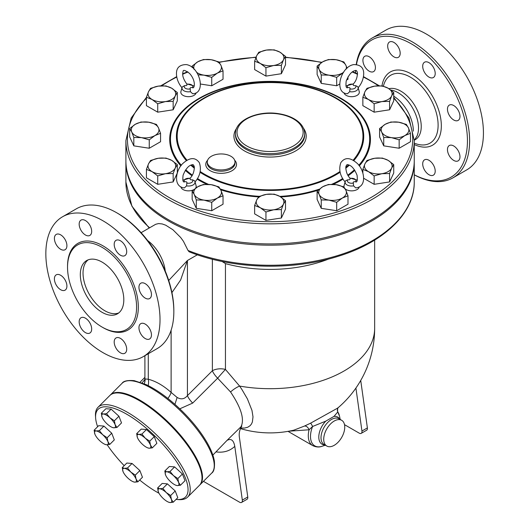 <?xml version="1.0" encoding="UTF-8"?>
<svg xmlns="http://www.w3.org/2000/svg" width="529" height="529" viewBox="0 0 529 529"><rect width="100%" height="100%" fill="white"/><g stroke="black" fill="none" stroke-linecap="round" stroke-linejoin="round"><path stroke-width="0.79" d="M389.516 41.989L389.516 41.989A8.841 5.105 60 0 1 398.357 47.101A8.841 5.105 60 0 1 398.357 57.311L398.357 57.311A8.841 5.105 60 0 1 389.516 52.206A8.841 5.105 60 0 1 389.516 41.989M362.92 60.339A8.841 5.105 60 0 1 364.752 56.292A8.841 5.105 60 0 1 371.563 58.659A8.841 5.105 60 0 1 375.425 67.56A8.841 5.105 60 0 1 373.593 71.607A8.841 5.105 60 0 1 366.782 69.239A8.841 5.105 60 0 1 362.92 60.339M433.377 175.152L433.377 175.152A8.841 5.105 60 0 1 424.536 170.047A8.841 5.105 60 0 1 424.536 159.831L424.536 159.831A8.841 5.105 60 0 1 433.377 164.942A8.841 5.105 60 0 1 433.377 175.152M459.972 156.802A8.841 5.105 60 0 1 458.14 160.856A8.841 5.105 60 0 1 451.323 158.482A8.841 5.105 60 0 1 447.461 149.588A8.841 5.105 60 0 1 449.293 145.535A8.841 5.105 60 0 1 456.11 147.908A8.841 5.105 60 0 1 459.972 156.802M458.14 110.204A8.841 5.105 60 0 1 458.14 120.414A8.841 5.105 60 0 1 449.293 115.309A8.841 5.105 60 0 1 449.293 105.099A8.841 5.105 60 0 1 458.14 110.204M428.953 62.647A8.841 5.105 60 0 1 434.732 70.443A8.841 5.105 60 0 1 433.377 77.525A8.841 5.105 60 0 1 428.953 77.089A8.841 5.105 60 0 1 423.18 69.299A8.841 5.105 60 0 1 424.536 62.21A8.841 5.105 60 0 1 428.953 62.647M356.242 64.426A80.739 46.618 60 0 1 372.165 38.022L385.972 30.047A80.739 46.618 60 0 1 426.341 34.048A80.739 46.618 60 0 1 479.089 105.192A80.739 46.618 60 0 1 466.717 169.888M372.165 38.022A80.739 46.618 60 0 1 412.534 42.022A80.739 46.618 60 0 1 465.275 113.166A80.739 46.618 60 0 1 452.903 177.863A80.739 46.618 60 0 1 414.253 174.834M355.468 72.949A80.739 46.618 60 0 1 355.574 70.555M414.253 174.782A79.205 45.725 -120 0 0 467.431 139.272A79.205 45.725 -120 0 0 411.443 43.9A79.205 45.725 -120 0 0 356.48 64.445M355.667 70.555A79.205 45.725 -120 0 0 355.514 72.969M393.728 96.166A28.837 16.65 60 0 1 413.341 131.139M390.865 90.062A28.837 16.65 60 0 1 398.132 92.714A28.837 16.65 60 0 1 416.978 136.118L414.253 140.383M388.921 88.707A28.837 16.65 60 0 1 400.85 91.147A28.837 16.65 60 0 1 419.689 116.552A28.837 16.65 60 0 1 415.265 139.663L414.491 140.106M102.064 312.308A30.761 17.761 60 0 1 81.969 285.204A30.761 17.761 60 0 1 86.683 260.552A30.761 17.761 60 0 1 117.438 278.314A30.761 17.761 60 0 1 117.445 313.829A30.761 17.761 60 0 1 102.064 312.308M88.105 259.871A30.761 17.761 -120 0 0 85.076 284.873A30.761 17.761 -120 0 0 104.782 310.735A30.761 17.761 -120 0 0 118.741 312.943M81.003 220.11A8.841 5.105 60 0 1 89.844 225.215A8.841 5.105 60 0 1 89.844 235.425A8.841 5.105 60 0 1 81.003 230.32A8.841 5.105 60 0 1 81.003 220.11M54.408 238.453A8.841 5.105 60 0 1 56.239 234.407A8.841 5.105 60 0 1 63.05 236.774A8.841 5.105 60 0 1 66.912 245.674A8.841 5.105 60 0 1 65.08 249.721A8.841 5.105 60 0 1 58.269 247.354A8.841 5.105 60 0 1 54.408 238.453M56.239 285.058A8.841 5.105 60 0 1 56.239 274.842A8.841 5.105 60 0 1 65.08 279.947A8.841 5.105 60 0 1 65.08 290.163A8.841 5.105 60 0 1 56.239 285.058M85.42 332.615A8.841 5.105 60 0 1 79.648 324.819A8.841 5.105 60 0 1 81.003 317.737A8.841 5.105 60 0 1 85.42 318.174A8.841 5.105 60 0 1 91.2 325.963A8.841 5.105 60 0 1 89.844 333.052A8.841 5.105 60 0 1 85.42 332.615M124.864 353.266A8.841 5.105 60 0 1 116.023 348.161A8.841 5.105 60 0 1 116.023 337.952A8.841 5.105 60 0 1 124.864 343.056A8.841 5.105 60 0 1 124.864 353.266M151.459 334.923A8.841 5.105 60 0 1 149.628 338.97A8.841 5.105 60 0 1 142.81 336.603A8.841 5.105 60 0 1 138.948 327.702A8.841 5.105 60 0 1 140.78 323.655A8.841 5.105 60 0 1 147.598 326.023A8.841 5.105 60 0 1 151.459 334.923M149.628 288.325A8.841 5.105 60 0 1 149.628 298.535A8.841 5.105 60 0 1 140.78 293.43A8.841 5.105 60 0 1 140.78 283.22A8.841 5.105 60 0 1 149.628 288.325M120.44 240.768A8.841 5.105 60 0 1 126.219 248.557A8.841 5.105 60 0 1 124.864 255.646A8.841 5.105 60 0 1 120.44 255.209A8.841 5.105 60 0 1 114.667 247.413A8.841 5.105 60 0 1 116.023 240.331A8.841 5.105 60 0 1 120.44 240.768M393.728 92.469L393.728 100.874L389.589 109.787L374.155 112.174L362.854 105.655L362.854 97.243L364.917 91.775L366.987 88.33L374.704 86.128L382.427 85.943L388.074 88.198L393.728 92.469L391.658 95.914L389.589 101.383L381.872 101.568L374.155 103.77L368.501 99.498L362.854 97.243M374.155 112.174L374.155 103.77M414.253 140.588L414.253 160.684A144.179 83.238 180 0 1 325.249 237.587A144.179 83.238 180 0 1 168.123 219.542A144.179 83.238 180 0 1 125.895 160.684L125.895 140.588A144.179 83.238 0 0 0 168.123 199.453A144.179 83.238 0 0 0 325.249 217.492A144.179 83.238 0 0 0 414.253 140.588L409.003 118.106L393.728 97.376M102.064 247.321A48.827 28.189 60 0 1 133.963 290.348A48.827 28.189 60 0 1 126.477 329.474A48.827 28.189 60 0 1 77.651 301.292A48.827 28.189 60 0 1 77.651 244.907A48.827 28.189 60 0 1 102.064 247.321M102.93 220.765A80.739 46.618 60 0 1 155.678 291.915A80.739 46.618 60 0 1 143.299 356.612A80.739 46.618 60 0 1 62.561 309.994A80.739 46.618 60 0 1 62.561 216.764A80.739 46.618 60 0 1 102.93 220.765M62.561 216.764L76.374 208.796A80.739 46.618 60 0 1 116.744 212.79L116.744 212.79A80.739 46.618 60 0 1 173.836 311.68A80.739 46.618 60 0 1 157.113 348.637L143.299 356.612M117.828 213.418L116.744 212.79L117.828 213.418A79.205 45.725 -120 0 1 173.836 310.424L173.836 311.68M115.117 424.681L116.949 427.478L113.788 427.809A9.224 3.187 -134.9 0 0 115.117 424.681A9.224 3.187 -134.9 0 0 109.92 417.778L114.376 420.786L115.117 424.681M102.13 417.308L102.064 417.143A9.224 3.187 -134.9 0 0 102.13 417.308L102.13 417.302A9.224 3.187 -134.9 0 0 107.261 424.046A9.224 3.187 -134.9 0 0 112.181 427.379A9.224 3.187 -134.9 0 0 113.788 427.809L112.393 427.465M103.393 414.015L106.56 413.678L109.92 417.778A9.224 3.187 -134.9 0 0 103.393 414.015A9.224 3.187 -134.9 0 0 102.064 417.143L101.323 413.255L103.393 414.015M137.474 437.714L137.408 437.549A9.224 3.187 -134.9 0 0 137.474 437.714L137.474 437.708A9.224 3.187 -134.9 0 0 142.605 444.446A9.224 3.187 -134.9 0 0 147.525 447.785A9.224 3.187 -134.9 0 0 149.125 448.215L147.736 447.871M150.461 445.081L152.292 447.878L149.125 448.215A9.224 3.187 -134.9 0 0 150.461 445.081A9.224 3.187 -134.9 0 0 145.263 438.184L149.72 441.193L150.461 445.081M136.667 433.661L138.737 434.415A9.224 3.187 -134.9 0 0 137.408 437.549L136.667 433.661L141.23 429.105L146.467 429.535L154.276 436.643L149.72 441.193M141.904 434.084L145.263 438.184A9.224 3.187 -134.9 0 0 138.737 434.415L141.904 434.084L146.467 429.535M165.61 475.082L165.551 474.916A9.224 3.187 -134.9 0 0 165.61 475.082A9.224 3.187 -134.9 0 0 170.741 481.82A9.224 3.187 -134.9 0 0 175.661 485.153A9.224 3.187 -134.9 0 0 177.268 485.582L175.873 485.238M164.81 471.028L166.88 471.789A9.224 3.187 -134.9 0 0 165.551 474.916L164.81 471.028L169.366 466.479L174.603 466.902L170.04 471.451L173.4 475.551A9.224 3.187 -134.9 0 0 166.88 471.789L170.04 471.451M178.597 482.455L180.435 485.252L177.268 485.582A9.224 3.187 -134.9 0 0 178.597 482.455A9.224 3.187 -134.9 0 0 173.4 475.551L177.856 478.56L178.597 482.455M158.409 492.049L157.602 487.996L159.672 488.75A9.224 3.187 -134.9 0 0 158.343 491.884A9.224 3.187 -134.9 0 0 158.409 492.049A9.224 3.187 -134.9 0 0 163.54 498.781A9.224 3.187 -134.9 0 0 168.46 502.12A9.224 3.187 -134.9 0 0 170.067 502.55L168.672 502.206M162.839 488.419L166.199 492.519A9.224 3.187 -134.9 0 0 159.672 488.75L162.839 488.419L167.402 483.863L175.218 490.978L170.655 495.528L171.396 499.416A9.224 3.187 -134.9 0 0 166.199 492.519L170.655 495.528M173.228 502.213L170.067 502.55A9.224 3.187 -134.9 0 0 171.396 499.416L173.228 502.213L177.79 497.663L175.218 490.978M124.335 468.35L127.496 468.013L130.855 472.113A9.224 3.187 -134.9 0 0 124.335 468.35A9.224 3.187 -134.9 0 0 123.006 471.478L122.265 467.59L124.335 468.35M135.312 475.121L136.052 479.016A9.224 3.187 -134.9 0 0 130.855 472.113L135.312 475.121L139.874 470.572L142.453 477.257L137.89 481.813L134.723 482.144A9.224 3.187 -134.9 0 0 136.052 479.016L137.89 481.813M123.065 471.643L123.006 471.478A9.224 3.187 -134.9 0 0 123.065 471.643A9.224 3.187 -134.9 0 0 128.197 478.381A9.224 3.187 -134.9 0 0 133.116 481.714A9.224 3.187 -134.9 0 0 134.723 482.144L133.328 481.8M101.323 413.255L105.886 408.705L111.123 409.129L106.56 413.678M111.123 409.129L118.939 416.237L114.376 420.786M118.939 416.237L121.511 422.922L116.949 427.478M154.276 436.643L156.855 443.328L152.292 447.878M174.603 466.902L182.419 474.01L184.998 480.702L180.435 485.252M182.419 474.01L177.856 478.56M167.402 483.863L162.165 483.44L157.602 487.996M127.496 468.013L132.058 463.464L126.821 463.04L122.265 467.59M132.058 463.464L139.874 470.572M102.719 434.745L107.169 437.754L107.909 441.642A9.224 3.187 -134.9 0 0 102.719 434.745A9.224 3.187 -134.9 0 0 96.192 430.976L99.359 430.646L102.719 434.745M109.748 444.439L106.58 444.777A9.224 3.187 -134.9 0 0 107.909 441.642L109.748 444.439L114.31 439.89L111.731 433.205L107.169 437.754M94.929 434.269L94.122 430.222L96.192 430.976A9.224 3.187 -134.9 0 0 94.863 434.111A9.224 3.187 -134.9 0 0 94.929 434.269L94.929 434.269A9.224 3.187 -134.9 0 0 100.06 441.007A9.224 3.187 -134.9 0 0 104.98 444.347A9.224 3.187 -134.9 0 0 106.58 444.777L105.192 444.426M99.359 430.646L103.922 426.09L98.685 425.666L94.122 430.222M103.922 426.09L111.731 433.205M240.662 428.027L244.59 428.054L247.724 427.247L250.111 425.686L251.447 424.04L252.373 422.016L253.001 416.832L251.969 410.398L247.4 398.873L241.819 389.337L239.597 386.071L225.447 369.434A11.532 6.659 -0 0 0 212.374 370.75A11.532 3.981 -134.9 0 0 217.637 378.195L230.565 391.982C241.204 407.846 244.689 419.431 241.019 426.724L241.846 426.017C239.637 429.574 238.81 433.284 239.373 437.152L247.764 496.969L242.328 500.103A3.842 2.222 60 0 1 241.568 502.431A3.842 2.222 60 0 1 239.65 502.246L203.44 481.337M222.107 261.471L225.447 263.627L225.447 369.434A11.532 0.384 -48.7 0 0 217.637 378.195L192.695 403.078A11.532 3.981 45.1 0 1 187.425 395.632C184.535 399.144 181.103 399.752 177.122 397.444L171.118 392.425A11.532 4.602 -47.9 0 1 167.858 398.443M171.932 292.603L180.647 279.96L187.425 260.506L168.718 280.469M328.873 258.952A104.577 60.379 180 0 1 225.447 263.627M110.072 395.282A63.44 21.894 45.1 0 1 110.323 395.018A63.44 21.894 45.1 0 1 170.622 424.47A63.44 21.894 45.1 0 1 199.929 484.842A63.44 21.894 45.1 0 1 199.664 485.093M159.004 493.259A61.9 21.358 45.1 0 1 156.809 492.036A61.9 21.358 45.1 0 1 139.676 480.028M124.183 465.672A61.9 21.358 45.1 0 1 107.189 444.796M97.627 426.724A61.9 21.358 45.1 0 1 95.623 417.976A61.9 21.358 45.1 0 1 156.961 438.098A61.9 21.358 45.1 0 1 176.937 499.482A61.9 21.358 45.1 0 1 176.051 499.402M176.937 499.482L178.828 499.614A63.44 21.894 -134.9 0 0 187.663 497.075A63.44 21.894 -134.9 0 0 158.356 436.703A63.44 21.894 -134.9 0 0 98.057 407.251A63.44 21.894 -134.9 0 0 95.498 416.085L95.623 417.976M98.057 407.251L109.807 395.527A63.44 21.894 45.1 0 1 170.113 424.979A63.44 21.894 45.1 0 1 199.42 485.351L187.663 497.075M182.254 86.961L182.042 87.477A6.553 3.782 0 0 0 190.44 91.689L190.215 88.879C189.832 87.788 190.585 87.358 192.463 87.576A4.298 2.486 180 0 0 191.551 84.838A4.298 2.486 180 0 0 186.816 84.316L186.816 84.316C187.2 85.4 186.446 85.837 184.561 85.612L182.254 86.961A6.553 3.782 0 0 0 182.042 87.477L180.918 91.55A7.69 4.437 180 0 0 187.378 96.635A7.69 4.437 180 0 0 196.133 92.859M182.148 87.993C178.63 83.767 176.732 79.185 176.474 74.245C176.197 67.891 179.476 64.677 186.314 64.584C199.995 66.661 206.429 93.6 192.642 93.719L190.44 91.689M358.001 87.993C361.519 83.767 363.416 79.185 363.681 74.245C363.952 67.891 360.672 64.677 353.835 64.584C340.154 66.661 333.726 93.6 347.507 93.719L349.709 91.689A6.553 3.782 0 0 0 358.107 87.477L359.231 91.55A7.69 4.437 180 0 1 352.77 96.635A7.69 4.437 180 0 1 344.022 92.859M349.709 91.689L349.934 88.879C350.317 87.788 349.563 87.358 347.685 87.576L347.903 87.556C346.158 88.568 345.589 86.399 346.211 81.063C348.823 74.642 351.864 71.144 355.329 70.575C356.176 70.046 356.877 70.767 357.445 72.724C357.399 77.28 356.063 80.99 353.438 83.86L345.946 85.976M347.679 87.569A4.298 2.486 180 0 1 348.598 84.838A4.298 2.486 180 0 1 353.332 84.316C352.955 85.4 353.703 85.837 355.587 85.612L357.783 86.67L358.107 87.477A6.553 3.782 0 0 0 357.895 86.961M353.557 185.864L353.332 183.054C352.955 181.969 353.703 181.533 355.587 181.751A4.298 2.486 180 0 0 354.668 179.014A4.298 2.486 180 0 0 349.934 178.491L349.934 178.491C350.317 179.576 349.563 180.012 347.685 179.787L345.483 180.845L345.166 181.652A6.553 3.782 0 0 0 353.557 185.864L355.759 187.894C367.728 186.882 364.203 169.187 356.923 163.144C350.178 157.292 344.809 157.139 340.808 162.681C338.54 169.485 340.028 175.985 345.272 182.168M359.251 187.035A7.69 4.437 180 0 1 357.075 189.561A7.69 4.437 180 0 1 345.146 188.807M344.042 187.114A7.69 4.437 180 0 1 344.042 185.725L345.166 181.652A6.553 3.782 0 0 1 345.371 181.136M194.203 85.976L186.711 83.86C183.127 78.947 181.936 74.781 183.133 71.375C183.047 69.57 185.176 70.238 189.514 73.386C196.398 80.805 194.573 89.573 192.245 87.556L192.305 87.563M357.32 180.151L349.828 178.035C347.209 175.172 345.873 171.456 345.821 166.906C346.389 164.942 347.097 164.228 347.943 164.75C351.408 165.326 354.443 168.817 357.062 175.238C357.677 180.581 357.115 182.743 355.369 181.731L355.587 181.751M194.877 182.168C200.127 175.985 201.609 169.485 199.34 162.681C195.34 157.139 189.971 157.292 183.226 163.144C175.945 169.187 172.428 186.882 184.39 187.894L186.592 185.864L186.816 183.054C187.2 181.969 186.446 181.533 184.561 181.751L184.78 181.731C183.034 182.743 182.472 180.581 183.087 175.238C185.705 168.817 188.741 165.326 192.206 164.75C193.052 164.228 193.759 164.942 194.328 166.906C194.282 171.456 192.946 175.172 190.321 178.042L182.829 180.151M184.555 181.745A4.298 2.486 180 0 1 185.481 179.014A4.298 2.486 180 0 1 190.215 178.491L190.215 178.491C189.832 179.576 190.585 180.012 192.463 179.787L194.665 180.845L194.989 181.652A6.553 3.782 0 0 0 194.778 181.136M193.594 189.752A7.69 4.437 180 0 1 183.08 189.561A7.69 4.437 180 0 1 180.898 187.035M186.592 185.864A6.553 3.782 0 0 0 194.989 181.652L196.107 185.725A7.69 4.437 180 0 1 195.545 188.225M379.591 128.54L385.244 124.269A13.84 7.988 0 0 0 381.66 131.986L379.591 128.54L379.591 136.945L383.73 145.859L383.73 137.454L381.66 131.986A13.84 7.988 0 0 0 391.447 137.633L383.73 137.454M404.817 135.569L399.164 139.841L391.447 137.633A13.84 7.988 0 0 0 404.817 135.569A13.84 7.988 0 0 0 408.401 127.846L410.464 133.315L404.817 135.569M390.891 122.014L398.615 122.199A13.84 7.988 0 0 0 385.244 124.269L390.891 122.014M398.615 122.199L406.332 124.401L408.401 127.846A13.84 7.988 0 0 0 398.615 122.199M366.987 160.472L374.704 158.27A13.84 7.988 0 0 0 364.917 163.917L366.987 160.472M368.501 171.641L362.854 169.386L364.917 163.917A13.84 7.988 0 0 0 368.501 171.641A13.84 7.988 0 0 0 381.872 173.704L374.155 175.912L368.501 171.641M382.427 158.085L388.074 160.34A13.84 7.988 0 0 0 374.704 158.27L382.427 158.085M391.658 168.057L389.589 173.525L381.872 173.704A13.84 7.988 0 0 0 391.658 168.057A13.84 7.988 0 0 0 388.074 160.34L393.728 164.612L391.658 168.057M328.416 184.489L336.133 184.674A13.84 7.988 0 0 0 322.763 186.744L328.416 184.489M319.185 194.46L317.116 191.015L322.763 186.744A13.84 7.988 0 0 0 319.185 194.46A13.84 7.988 0 0 0 328.972 200.114L321.248 199.929L319.185 194.46M343.857 186.876L345.92 190.328A13.84 7.988 0 0 0 336.133 184.674L343.857 186.876M342.342 198.044L336.689 202.316L328.972 200.114A13.84 7.988 0 0 0 342.342 198.044A13.84 7.988 0 0 0 345.92 190.328L347.989 195.79L342.342 198.044M274.214 194.156L279.861 196.411A13.84 7.988 0 0 0 266.49 194.341L274.214 194.156M256.704 199.988L258.774 196.543L266.49 194.341A13.84 7.988 0 0 0 256.704 199.988A13.84 7.988 0 0 0 260.288 207.712L254.634 205.457L256.704 199.988M285.515 200.683L283.445 204.128A13.84 7.988 0 0 0 279.861 196.411L285.515 200.683L285.515 209.087L281.375 218.001L265.942 220.388L265.942 211.984L260.288 207.712A13.84 7.988 0 0 0 273.658 209.775L265.942 211.984M283.445 204.128L281.375 209.59L273.658 209.775A13.84 7.988 0 0 0 283.445 204.128M218.9 186.876L220.97 190.328A13.84 7.988 0 0 0 211.177 184.674L218.9 186.876M197.813 186.744L203.46 184.489L211.177 184.674A13.84 7.988 0 0 0 197.813 186.744A13.84 7.988 0 0 0 194.229 194.46L192.159 191.015L197.813 186.744M223.033 195.79L217.386 198.044A13.84 7.988 0 0 0 220.97 190.328L223.033 195.79L223.033 204.201L211.732 210.727L196.299 208.333L196.299 199.929L194.229 194.46A13.84 7.988 0 0 0 204.015 200.114L196.299 199.929M217.386 198.044L211.732 202.316L204.015 200.114A13.84 7.988 0 0 0 217.386 198.044M177.301 164.612L175.231 168.057A13.84 7.988 0 0 0 171.647 160.34L177.301 164.612L177.301 173.016L173.162 181.93L173.162 173.525L165.445 173.704A13.84 7.988 0 0 0 175.231 168.057L173.162 173.525M158.277 158.27L166 158.085L171.647 160.34A13.84 7.988 0 0 0 158.277 158.27A13.84 7.988 0 0 0 148.49 163.917L150.56 160.472L158.277 158.27M152.074 171.641L146.421 169.386L148.49 163.917A13.84 7.988 0 0 0 152.074 171.641A13.84 7.988 0 0 0 165.445 173.704L157.721 175.912L152.074 171.641M160.558 133.315L154.904 135.569A13.84 7.988 0 0 0 158.488 127.846L160.558 133.315L160.558 141.726L149.257 148.246L149.257 139.841L141.541 137.633A13.84 7.988 0 0 0 154.904 135.569L149.257 139.841M148.702 122.199L156.419 124.401L158.488 127.846A13.84 7.988 0 0 0 148.702 122.199A13.84 7.988 0 0 0 135.331 124.269L140.985 122.014L148.702 122.199M131.754 131.986L129.684 128.54L135.331 124.269A13.84 7.988 0 0 0 131.754 131.986A13.84 7.988 0 0 0 141.541 137.633L133.817 137.454L131.754 131.986M173.162 101.383L165.445 101.568A13.84 7.988 0 0 0 175.231 95.914L173.162 101.383L173.162 109.787L157.721 112.174L157.721 103.77L152.074 99.498A13.84 7.988 0 0 0 165.445 101.568L157.721 103.77M171.647 88.198L177.301 92.469L175.231 95.914A13.84 7.988 0 0 0 171.647 88.198A13.84 7.988 0 0 0 158.277 86.128L166 85.943L171.647 88.198M148.49 91.775L150.56 88.33L158.277 86.128A13.84 7.988 0 0 0 148.49 91.775A13.84 7.988 0 0 0 152.074 99.498L146.421 97.243L148.49 91.775M211.732 77.36L204.015 75.158A13.84 7.988 0 0 0 217.386 73.088L211.732 77.36L211.732 85.771L200.564 84.045M220.97 65.371L223.033 70.84L217.386 73.088A13.84 7.988 0 0 0 220.97 65.371A13.84 7.988 0 0 0 211.177 59.724L218.9 61.926L220.97 65.371M196.471 72.189A13.84 7.988 0 0 0 204.015 75.158L198.064 74.853M194.229 69.511L192.159 66.059L197.813 61.787L203.46 59.539L211.177 59.724A13.84 7.988 0 0 0 197.813 61.787A13.84 7.988 0 0 0 194.143 69.319M265.942 67.699L260.288 63.427A13.84 7.988 0 0 0 273.658 65.497L265.942 67.699L265.942 76.103L254.634 69.583L254.634 61.172L256.704 55.704A13.84 7.988 0 0 0 260.288 63.427L254.634 61.172M283.445 59.843L281.375 65.312L273.658 65.497A13.84 7.988 0 0 0 283.445 59.843A13.84 7.988 0 0 0 279.861 52.126L285.515 56.398L283.445 59.843M266.49 50.057L274.214 49.871L279.861 52.126A13.84 7.988 0 0 0 266.49 50.057A13.84 7.988 0 0 0 256.704 55.704L258.774 52.259L266.49 50.057M321.248 74.973L319.185 69.511A13.84 7.988 0 0 0 328.972 75.158L321.248 74.973L321.248 83.384L317.116 74.47L317.116 66.059L322.763 61.787A13.84 7.988 0 0 0 319.185 69.511L317.116 66.059M343.493 72.473L336.689 77.36L328.972 75.158A13.84 7.988 0 0 0 342.342 73.088A13.84 7.988 0 0 0 343.678 72.189M346.006 69.319A13.84 7.988 0 0 0 345.92 65.371L347.097 68.248M336.133 59.724L343.857 61.926L345.92 65.371A13.84 7.988 0 0 0 336.133 59.724A13.84 7.988 0 0 0 322.763 61.787L328.416 59.539L336.133 59.724M399.164 139.841L399.164 148.246L410.464 141.726L410.464 133.315M399.164 148.246L383.73 145.859M393.728 164.612L393.728 173.016L389.589 181.93L389.589 173.525M389.589 181.93L374.155 184.317L374.155 175.912M362.854 173.115L362.854 169.386M374.155 184.317L363.681 178.273M347.989 195.79L347.989 204.201L336.689 210.727L336.689 202.316M336.689 210.727L321.248 208.333L321.248 199.929M321.248 208.333L317.116 199.426L317.116 191.015M281.375 218.001L281.375 209.59M265.942 220.388L254.634 213.868L254.634 205.457M211.732 210.727L211.732 202.316M196.299 208.333L192.159 199.426L192.159 191.015M173.162 181.93L157.721 184.317L146.421 177.797L146.421 169.386M157.721 184.317L157.721 175.912M149.257 148.246L133.817 145.859L129.684 136.945L129.684 128.54M133.817 145.859L133.817 137.454M157.721 112.174L146.421 105.655L146.421 97.243M173.162 109.787L177.301 100.874L177.301 92.469M192.159 67.487L192.159 66.059M211.732 85.771L223.033 79.244L223.033 70.84M281.375 65.312L281.375 73.716L285.515 64.802L285.515 56.398M346.502 80.104L347.989 79.244L347.989 76.877M339.585 84.098L336.689 85.771L336.689 77.36M281.375 73.716L265.942 76.103M336.689 85.771L321.248 83.384M364.917 91.775A13.84 7.988 0 0 0 368.501 99.498A13.84 7.988 0 0 0 381.872 101.568A13.84 7.988 0 0 0 391.658 95.914A13.84 7.988 0 0 0 388.074 88.198A13.84 7.988 0 0 0 374.704 86.128A13.84 7.988 0 0 0 364.917 91.775M389.589 109.787L389.589 101.383M414.247 161.312A144.179 83.238 180 0 1 414.253 161.94A144.179 83.238 180 0 1 325.249 238.844A144.179 83.238 180 0 1 168.123 220.798A144.179 83.238 180 0 1 125.895 161.94A144.179 83.238 180 0 1 125.902 161.312M211.349 167.587A13.84 7.988 180 0 1 207.295 161.94A13.84 7.988 180 0 1 221.142 153.946A13.84 7.988 180 0 1 234.982 161.94A13.84 7.988 180 0 1 226.438 169.32A13.84 7.988 180 0 1 211.349 167.587M288.728 431.221L309.068 429.779A4.616 3.088 63.5 0 0 304.453 426.063L293.833 430.163A104.577 104.577 0 0 1 240.417 428.602M325.348 445.206L322.049 446.278C319.192 447.408 316.091 447.19 312.751 445.623A21.53 12.431 -60 0 1 309.068 429.779L312.586 426.486A4.616 0.595 65.6 0 0 310.563 423.187L304.453 426.063M338.091 407.753A4.616 4.49 -145.2 0 0 337.747 411.965L339.499 416.059A20.737 11.975 -60 0 0 337.747 411.965L333.984 416.396L325.745 421.157L312.586 426.486A20.737 11.975 -60 0 0 322.049 446.278M374.651 240.093L374.651 328.317A104.577 104.577 0 0 1 337.727 408.064L310.563 423.187M334.235 445.306A14.872 8.583 -60 0 1 326.803 446.046A14.872 8.583 -60 0 1 326.803 428.874A14.872 8.583 -60 0 1 341.668 420.291A14.872 8.583 -60 0 1 343.949 432.206A14.872 8.583 -60 0 1 334.235 445.306M188.026 250.475A144.179 83.238 180 0 0 336.999 255.758A144.179 83.238 180 0 0 414.253 182.029C414.663 212.87 384.252 242.097 338.752 256.122C292.603 271.013 232.496 269.281 189.118 251.778L188.026 250.475L183.418 241.27L180.64 237.468L172.937 229.765L165.722 225.202L162.224 223.952L158.614 223.562L155.705 224.283L141.091 232.694M355.911 388.055L361.948 431.042A3.842 2.222 60 0 1 361.195 433.37A3.842 2.222 60 0 1 359.27 433.178L344.511 424.661M179.8 408.824L192.695 403.078M144.82 379.584L142.096 382.877M216.07 451.905C223.542 452.903 229.778 451.058 234.783 446.37C233.659 440.207 231.074 438.21 227.04 440.379L212.863 455.099M227.04 440.379L241.019 426.724M374.651 328.317A104.577 60.379 180 0 1 239.597 386.071A11.532 3.934 -35.2 0 0 230.565 391.982M234.783 446.37L242.328 500.103M361.195 433.37L366.63 430.236A3.842 2.222 -120 0 0 367.384 427.901L360.725 380.457M241.568 502.431L247.01 499.297A3.842 2.222 -120 0 0 247.764 496.969M148.18 385.595A11.532 8.219 104.1 0 0 148.279 379.24L145.105 378.956L144.9 378.519L144.443 380.926L145.098 379.981M147.651 240.563A28.837 16.65 60 0 1 165.233 271.027M381.964 85.903A42.26 24.4 60 0 1 411.443 74.067A42.26 24.4 60 0 1 441.298 124.183A42.26 24.4 60 0 1 414.253 144.549M416.184 143.842A39.219 22.641 -120 0 0 437.959 121.736A39.219 22.641 -120 0 0 410.385 77.161A39.219 22.641 -120 0 0 383.406 86.207M245.608 147.809A34.603 19.976 0 0 0 283.319 152.14A34.603 19.976 0 0 0 304.678 133.685C304.492 128.13 301.398 123.429 295.394 119.561C290.771 116.658 285.21 114.707 278.71 113.702C258.086 110.197 234.969 120.096 235.471 133.685A34.603 19.976 0 0 0 245.608 147.809M304.678 133.685L304.678 134.941A34.603 19.976 180 0 1 283.319 153.397A34.603 19.976 180 0 1 245.608 149.066A34.603 19.976 180 0 1 235.471 134.941L235.471 133.685M236.694 128.197A36.144 20.862 0 0 0 244.517 150.95A36.144 20.862 0 0 0 290.163 153.542A36.144 20.862 0 0 0 303.454 128.197M393.728 98.282A142.638 82.352 180 0 1 356.81 204.71A142.638 82.352 180 0 1 169.214 197.568A142.638 82.352 180 0 1 146.421 98.282M161.669 85.81A142.638 82.352 180 0 1 176.772 77.042M182.631 74.272A142.638 82.352 180 0 1 187.94 72.004M219.251 62.389A142.638 82.352 180 0 1 255.99 57.383M285.515 57.463A142.638 82.352 180 0 1 321.559 62.534M352.208 72.004A142.638 82.352 180 0 1 357.525 74.272M363.377 77.042A142.638 82.352 180 0 1 378.46 85.797M102.494 327.306A50.057 28.903 -120 0 0 138.327 307.375A50.057 28.903 -120 0 0 102.93 245.82A50.057 28.903 -120 0 0 67.54 266.761M212.374 259.236L212.374 370.75L187.425 395.632L187.425 260.506L197.33 254.793M171.118 330.208L171.118 392.425C163.501 385.608 155.89 381.217 148.279 379.24L148.279 353.736M190.215 88.879A4.298 2.486 180 0 1 185.474 88.35A4.298 2.486 180 0 1 184.561 85.612M355.587 85.612A4.298 2.486 180 0 1 354.675 88.35A4.298 2.486 180 0 1 349.934 88.879M353.332 183.054A4.298 2.486 180 0 1 348.591 182.525A4.298 2.486 180 0 1 347.685 179.787M192.463 179.787A4.298 2.486 180 0 1 191.558 182.525A4.298 2.486 180 0 1 186.816 183.054M234.982 161.94L234.982 163.19A13.84 7.988 180 0 1 226.438 170.576A13.84 7.988 180 0 1 211.349 168.844A13.84 7.988 180 0 1 207.295 163.19L207.295 161.94M207.626 160.208A15.381 8.881 0 0 0 210.264 170.728A15.381 8.881 0 0 0 230.34 171.561A15.381 8.881 0 0 0 234.651 160.208M339.955 171.528A92.892 53.634 180 0 1 204.392 174.12A92.892 53.634 180 0 1 200.193 171.528M194.374 167.276A92.892 53.634 180 0 1 191.584 164.876M187.008 160.201A92.892 53.634 180 0 1 270.074 82.564A92.892 53.634 180 0 1 353.147 160.201M348.571 164.876A92.892 53.634 180 0 1 345.774 167.276M246.693 145.925A33.062 19.09 180 0 1 261.518 113.986A33.062 19.09 180 0 1 302.013 137.368A33.062 19.09 180 0 1 246.693 145.925M197.105 179.133A100.378 57.952 0 0 0 199.096 180.31A100.378 57.952 0 0 0 206.839 184.337M220.712 189.792A100.378 57.952 0 0 0 258.496 196.9M280.767 196.96A100.378 57.952 0 0 0 317.949 190.268M333.23 184.376A100.378 57.952 0 0 0 343.043 179.133M348.175 175.74A100.378 57.952 0 0 0 354.853 170.358M359.27 165.914A100.378 57.952 0 0 0 270.074 81.387A100.378 57.952 0 0 0 180.878 165.914M185.295 170.358A100.378 57.952 0 0 0 191.974 175.74M208.552 184.396A99.604 57.509 180 0 1 199.645 179.834A99.604 57.509 180 0 1 197.469 178.537M192.331 175.119A99.604 57.509 180 0 1 185.712 169.736M181.341 165.293A99.604 57.509 180 0 1 270.074 81.658A99.604 57.509 180 0 1 358.807 165.293M354.437 169.736A99.604 57.509 180 0 1 347.817 175.119M342.68 178.537A99.604 57.509 180 0 1 331.716 184.337M319.258 189.177A99.604 57.509 180 0 1 279.841 196.398M259.303 196.338A99.604 57.509 180 0 1 220.289 188.972M200.028 172.262A93.659 54.077 0 0 0 203.844 174.603A93.659 54.077 0 0 0 340.121 172.262M345.741 168.235A93.659 54.077 0 0 0 349.352 165.16M353.802 160.598A93.659 54.077 0 0 0 270.074 82.286A93.659 54.077 0 0 0 186.347 160.598M190.797 165.16A93.659 54.077 0 0 0 194.407 168.235M326.803 446.046L324.085 444.472A14.872 8.583 -60 0 1 327.61 422.585A14.872 8.583 -60 0 1 338.95 418.723L341.668 420.291M333.984 416.396A15.658 9.039 -60 0 1 339.757 419.186M324.885 444.942A15.658 9.039 -60 0 1 318.802 436.491A15.658 9.039 -60 0 1 325.745 421.157M122.073 383.294A63.44 21.894 45.1 0 1 182.373 412.746A63.44 21.894 45.1 0 1 211.679 473.118C213.954 471.729 214.853 467.729 214.377 461.116C213.465 455.509 210.853 449.022 206.535 441.655C200.517 431.519 192.516 421.454 182.518 411.469C170.093 399.243 158.006 390.309 146.249 384.656L134.135 380.635C127.423 380.146 123.402 381.032 122.073 383.294L110.323 395.018M149.614 227.774A144.179 83.238 180 0 1 125.895 182.029L125.895 161.94M367.384 427.901L361.948 431.042M177.122 397.444L174.927 404.354M144.212 383.737A11.532 10.606 152.7 0 0 145.105 378.956M466.71 169.895L452.903 177.87M414.253 143.2L416.164 143.835M379.339 85.791L363.449 76.619M357.531 73.848L352.565 71.746M321.93 62.296L285.515 57.178M256.102 57.092L219.046 62.111M187.583 71.746L182.617 73.848M176.699 76.619L160.71 85.857M146.421 97.376L131.146 118.106L125.895 140.588M112.181 427.379L112.525 427.525M147.525 447.785L147.869 447.931M175.661 485.153L176.012 485.298M168.46 502.12L168.804 502.266M133.116 481.714L133.46 481.859M104.98 444.347L105.324 444.486M338.163 407.647C337.694 407.072 337.191 412.137 338.064 412.203M340.213 419.451L339.499 416.059M312.751 445.623L288.014 431.347M199.929 484.842L211.679 473.118M414.253 182.029L414.253 161.94M149.178 228.025L131.88 206.125L125.895 182.029M144.9 377.356L140.092 382.156M144.9 355.686L144.9 378.519"/></g></svg>
